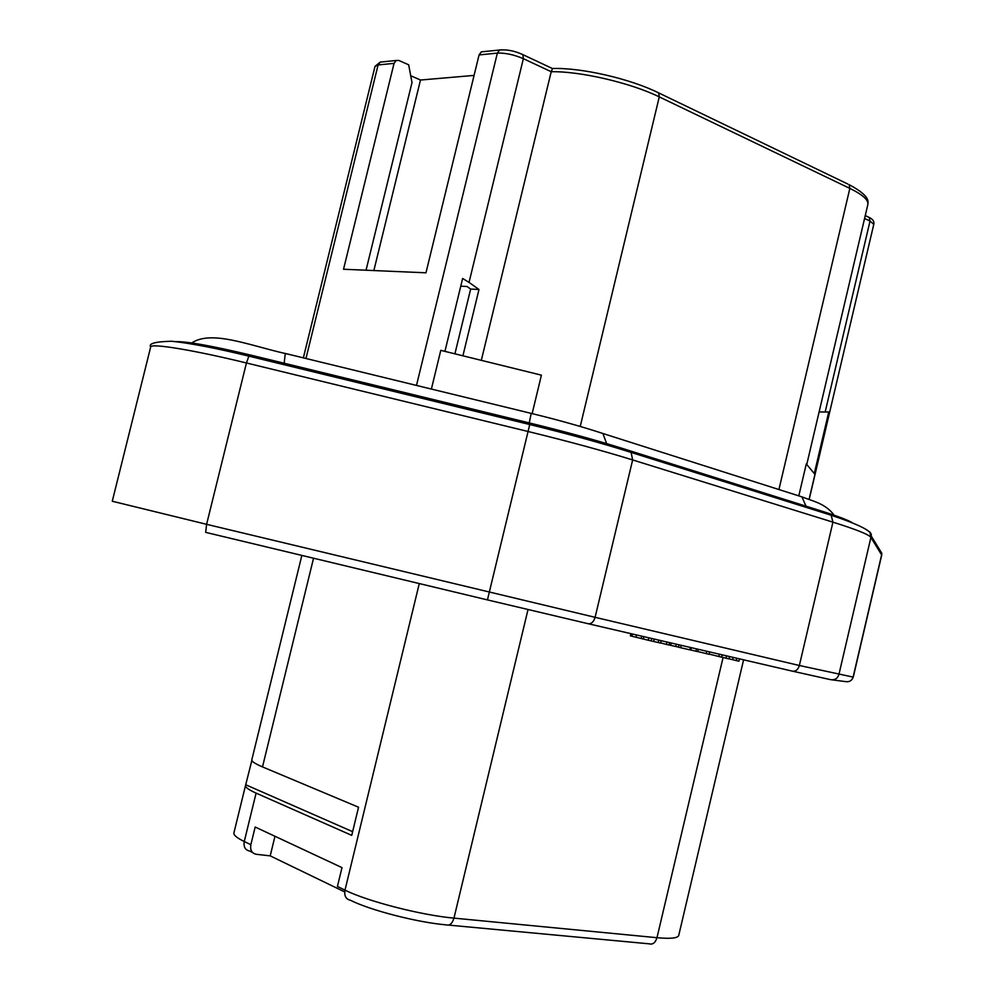 <?xml version="1.0" encoding="UTF-8"?>
<svg xmlns="http://www.w3.org/2000/svg" width="994" height="994" viewBox="0 0 994 994"><rect width="100%" height="100%" fill="white"/><g stroke="black" fill="none" stroke-linecap="round" stroke-linejoin="round"><path stroke-width="1.49" d="M301.853 555.41L251.83 759.751C251.507 761.367 255.06 763.752 262.503 766.908L358.548 807.227L351.739 835.358L256.092 793.113L244.263 841.52C236.907 837.93 233.453 835.059 233.913 832.91L245.53 785.459C245.158 787.248 248.686 789.808 256.092 793.113M528.013 609.583L453.96 918.121C421.282 915.213 367.581 901.384 344.993 890.127L337.426 886.474L341.998 867.625L255.172 827.02L250.848 844.701L244.263 841.52C243.431 846.838 245.195 850.019 249.581 851.05L252.563 852.504M251.88 760.385L245.53 785.459M352.634 831.667L245.891 784.838M175.876 341.65C186.922 341.352 212.008 345.862 251.147 355.193L529.777 423.034C564.952 431.644 595.443 439.994 621.262 448.07L821.056 510.904C836.811 515.874 847.174 519.775 852.144 522.596M285.241 353.516L291.018 354.858M284.284 353.23L285.253 353.516L284.172 363.232M778.923 489.545L849.845 188.388L849.124 184.66C872.558 197.172 867.402 202.627 867.849 204.54C868.681 200.067 862.668 194.687 849.845 188.388L659.27 96.89C630.755 82.887 580.372 71.158 551.21 71.717L481.32 360.35M532.15 413.616L541.407 375.16L440.789 350.348L431.384 389.064M366.041 270.219L412.001 82.564L408.671 64.809L398.905 60.472L396.246 60.472L394.046 63.367L343.526 269.25L425.966 272.803L479.071 54.919L497.36 53.104C505.287 52.819 513.948 54.67 523.366 58.671L469.044 282.408L462.632 278.482L444.927 351.367M864.569 218.518L870.023 221.066L825.169 412.001L828.76 411.963L814.285 473.566M798.915 495.347L806.296 463.937L814.956 474.362L809.079 499.386M521.726 54.086L522.856 54.633L523.366 58.671L551.21 71.717L552.515 68.524M410.721 75.73L420.487 80.029L474.076 75.407M825.169 412.001L819.106 411.926M479.071 54.919L481.332 51.862L483.444 51.651M462.906 355.802L478.984 289.49L469.044 282.408M454.917 353.827L470.647 289.055L478.984 289.49M460.756 286.185L467.043 286.496L470.647 289.055M420.487 80.029L373.856 270.554M726.577 655.866L726.03 658.202L721.594 657.034M729.546 656.562L729 658.885L726.03 658.202M733.187 657.407L732.653 659.681L729.012 658.836M736.827 658.252L736.281 660.563L732.653 659.681M739.499 658.873L738.964 661.184L736.281 660.563M722.116 654.835L721.569 657.171L709.132 654.102M709.641 651.94L709.095 654.288L697.738 651.542M697.602 651.592L689.848 649.79M690.395 647.467L689.836 649.84L680.617 647.703L678.455 647.156L679.014 644.82M678.467 647.106L675.696 646.435M676.231 644.174L675.684 646.485L670.726 645.342L669.136 644.944L669.683 642.658M669.658 642.646L669.099 645.044L660.687 642.981M661.209 640.683L660.637 643.068L648.237 640.223L630.358 635.849L630.879 633.638M719.37 654.201L718.824 656.537M706.759 651.269L706.2 653.617M681.188 645.33L680.617 647.703M671.273 643.019L670.726 645.342M666.949 642.025L666.39 644.41M651.741 638.483L651.169 640.894M643.888 636.669L643.329 638.98M648.809 637.8L648.237 640.223M250.848 844.701C250.003 850.044 251.78 853.237 256.179 854.268L270.206 855.871L344.694 891.916M274.978 836.277L270.206 855.871M743.599 659.817L678.728 935.429C677.846 938.174 670.602 938.932 656.984 937.702L723.085 657.419M448.654 925.103L649.082 943.815C652.76 944.822 655.394 942.784 656.984 937.702L453.96 918.121C452.245 923.674 449.599 925.911 446.045 924.855C417.281 922.395 370.352 910.293 350.422 900.253C345.9 899.222 344.086 895.855 344.993 890.127L419.282 583.565M262.503 766.908L313.545 558.218M487.445 599.904L205.671 532.362L206.603 524.323L112.272 501.237L150.678 346.993C150.38 342.992 193.171 349.938 246.437 362.972L528.174 431.52C568.469 441.373 603.296 450.841 632.644 459.936L832.935 522.161C856.381 529.516 869.029 534.598 870.906 537.419L881.715 555.037L853.262 677.125L799.362 665.495L595.095 617.324L206.603 524.323L246.437 362.972L248.873 356.138L529.74 424.525L487.445 599.904L588.187 623.723C591.368 624.033 593.679 621.909 595.095 617.324L632.644 459.936L631.115 452.419L831.158 515.215L832.935 522.161L799.362 665.495C798.045 669.645 795.784 671.546 792.541 671.186L588.187 623.723M865.724 529.28L869.924 532.125L870.906 537.419L838.886 674.603C837.532 678.554 834.774 680.244 830.599 679.66L792.541 671.186M878.597 548.029L881.802 553.26L881.641 554.727L853.113 677.113C851.908 680.629 849.435 682.132 845.708 681.623L832.09 679.859M249.208 356.051L248.873 356.138C216.406 348.248 190.724 343.278 171.8 341.24C155.325 341.613 148.28 343.539 150.678 346.993M529.74 424.351L529.74 424.525C568.667 434.043 602.463 443.336 631.115 452.419L629.289 451.574M829.294 514.37L831.158 515.215C859.922 524.844 873.229 531.703 871.079 535.778L881.802 553.26L881.715 555.037M821.056 510.904L820.808 511.96M621.262 448.07L620.989 449.251M529.777 423.034L529.442 424.45M251.147 355.193L250.799 356.61M531.194 413.38L529.255 422.91M597.605 431.769L602.886 433.496L606.651 443.61M796.38 495.099L801.909 496.863L806.022 506.17M847.807 184.027L658.674 92.902L659.27 96.89L580.235 426.451M501.684 49.775L499.634 50.011L497.36 53.104L416.486 385.423M303.356 357.865L375.011 66.374L378.093 64.945L305.953 358.499M382.305 61.876L380.267 62.088L378.093 64.945L394.046 63.367M868.048 216.903L869.278 217.487L870.023 221.066L873.776 224.346L809.178 499.423M552.217 68.536C580.931 67.393 630.246 78.75 658.674 92.902L657.394 92.28M691.327 647.678L690.78 650.014M696.521 648.883L695.962 651.256M654.238 639.067L653.679 641.465M658.823 640.136L658.252 642.534M631.053 633.687L630.519 635.899M632.495 634.023L631.96 636.272M636.545 634.955L635.998 637.266M641.726 636.16L641.18 638.483M852.405 678.852L853.262 677.125M285.241 353.442L531.33 413.417C558.429 420.027 582.273 426.724 602.886 433.496L801.909 496.863C812.558 501.125 825.505 503.424 834.128 515.203M191.767 342.942C211.399 329.834 248.376 345.104 285.253 353.516M867.849 204.54L806.755 464.496M865.252 215.586L869.278 217.487C872.906 219.214 874.409 221.5 873.776 224.346M375.011 66.374L380.267 62.088L396.246 60.472M481.332 51.862L499.634 50.011C506.99 49.352 514.73 50.893 522.856 54.633L552.279 68.462M697.713 651.642L698.273 649.293M660.675 643.068L661.234 640.695"/></g></svg>
